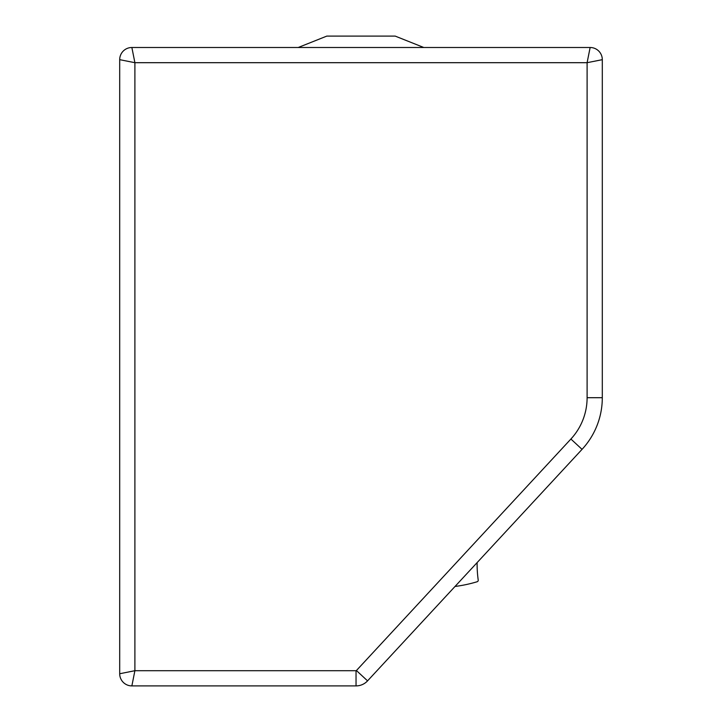 <?xml version="1.0" encoding="UTF-8"?>
<svg xmlns="http://www.w3.org/2000/svg" width="722" height="722" viewBox="0 0 722 722"><rect width="100%" height="100%" fill="white"/><g stroke="black" fill="none" stroke-linecap="round" stroke-linejoin="round"><path stroke-width="1.08" d="M455.022 586.463A135.402 135.402 0 0 0 477.152 581.742A1.516 1.516 0 0 0 478.217 580.082A117.722 117.722 0 0 1 477.116 562.618M298.213 47.499L326.804 36.1L395.196 36.1L423.787 47.499M131.864 47.499L590.136 47.499A12.157 12.157 0 0 1 602.301 59.664L602.301 397.705A76 76 0 0 1 582.049 449.355L367.561 680.864A15.713 15.713 0 0 1 356.036 685.9L131.864 685.9A12.157 12.157 0 0 1 119.699 673.743L119.699 59.664A12.157 12.157 0 0 1 131.864 47.499L134.897 62.697L119.699 59.664M602.301 59.664L587.103 62.697L134.897 62.697L134.897 670.702L131.864 685.9M590.136 47.499L587.103 62.697L587.103 397.705L602.301 397.705M356.036 685.9L356.036 670.702L134.897 670.702L119.699 673.743M356.036 670.702A0.514 0.514 0 0 0 356.415 670.539L367.561 680.864M582.049 449.355L570.903 439.03A60.801 60.801 0 0 0 587.103 397.705M356.415 670.539L570.903 439.03"/></g></svg>
